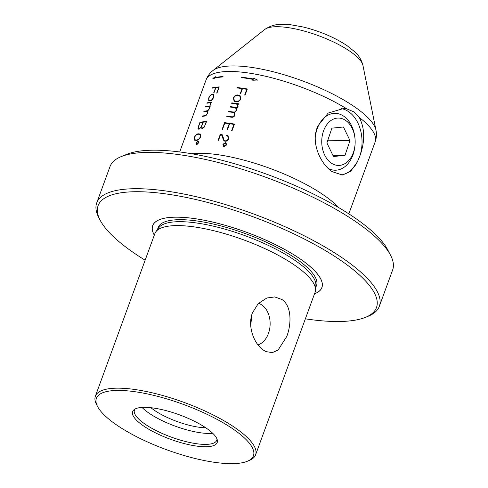 <?xml version="1.0" encoding="UTF-8"?>
<svg xmlns="http://www.w3.org/2000/svg" width="488" height="488" viewBox="0 0 488 488"><rect width="100%" height="100%" fill="white"/><g stroke="black" fill="none" stroke-linecap="round" stroke-linejoin="round"><path stroke-width="0.73" d="M341.069 108.543A33.44 23.589 -90.5 0 1 348.633 111.679A33.44 23.589 -90.5 0 1 359.912 155.825C365.152 141.313 364.939 128.515 359.272 117.431L353.867 111.868L346.876 108.909L343.534 108.513L328.223 113.045L317.359 126.587L315.608 133.212C313.229 148.23 322.202 164.999 332.053 171.63L342.393 175.003L350.652 171.325L357.362 161.906L359.912 155.825M314.522 293.806A90.103 26.041 -159.9 0 0 287.578 251.046A90.103 26.041 -159.9 0 0 179.956 217.221A90.103 26.041 -159.9 0 0 154.299 235.173M314.54 293.758A90.048 26.029 -159.9 0 0 321.854 287.56A90.048 26.029 -159.9 0 0 300.12 258.884A90.048 26.029 -159.9 0 0 179.999 217.233A90.048 26.029 -159.9 0 0 152.732 225.657A90.048 26.029 -159.9 0 0 152.732 225.663L152.726 225.669A90.048 26.029 -159.9 0 0 154.318 235.124M321.86 287.548L321.854 287.56A90.048 26.029 -159.9 0 0 321.86 287.548A90.048 26.029 -159.9 0 0 300.126 258.872A90.048 26.029 -159.9 0 0 210.786 221.637A90.048 26.029 -159.9 0 0 152.726 225.669M95.367 396.207L154.861 233.63A85.308 24.656 20.1 0 1 155.812 231.849A85.308 24.656 20.1 0 1 180.694 225.651A85.308 24.656 20.1 0 1 294.502 265.094A85.308 24.656 20.1 0 1 315.51 290.293A85.308 24.656 20.1 0 1 315.089 292.263L255.59 454.84A85.308 24.656 -159.9 0 0 235.002 427.671A85.308 24.656 -159.9 0 0 121.201 388.222A85.308 24.656 -159.9 0 0 95.367 396.207A85.308 24.656 -159.9 0 0 96.551 404.564L97.557 406.504A83.613 24.168 -159.9 0 0 150.457 443.263A83.613 24.168 -159.9 0 0 228.128 463.6A83.613 24.168 -159.9 0 0 247.27 461.288A83.613 24.168 -159.9 0 0 220.911 421.498A83.613 24.168 -159.9 0 0 121.719 390.491A83.613 24.168 -159.9 0 0 97.557 406.504M157.679 229.256A84.363 24.382 20.1 0 1 183.61 219.734A84.363 24.382 20.1 0 1 275.665 246.714A84.363 24.382 20.1 0 1 315.754 287.103M252.424 312.9C247.276 325.972 253.845 343.778 263.386 350.122L266.07 351.635L272.347 352.617L278.075 350.048L286.761 336.494C291.726 323.422 291.58 305.817 281.911 299.492L274.768 296.93L266.844 297.997L258.231 303.603L252.424 312.9M121.122 156.642L126.782 154.318A145.735 42.12 20.1 0 1 354.569 217.679A145.735 42.12 20.1 0 1 387.722 249.813L390.553 255.236A150.475 43.493 -159.9 0 0 356.319 222.058A150.475 43.493 -159.9 0 0 155.574 152.482A150.475 43.493 -159.9 0 0 121.122 156.642A150.475 43.493 -159.9 0 0 110.013 166.56L96.722 202.88A150.475 43.493 -159.9 0 0 98.802 217.624L100.144 220.204A148.224 42.84 20.1 0 1 142.978 191.814A148.224 42.84 20.1 0 1 318.816 246.782A148.224 42.84 20.1 0 1 365.543 317.322A148.224 42.84 20.1 0 1 331.608 321.415A148.224 42.84 20.1 0 1 305.36 318.835M357.362 161.906A33.44 23.589 -90.5 0 1 341.082 175.009M250.844 319.634A37.918 10.956 -159.9 0 0 251.82 319.396M142.002 407.407A43.841 12.67 -159.9 0 0 207.498 433.429A43.841 12.67 -159.9 0 0 212.744 433.295M150.89 407.706A37.918 10.956 -159.9 0 0 204.85 427.762A37.918 10.956 -159.9 0 0 205.765 427.787M135.066 409.029A43.841 12.67 -159.9 0 0 134.432 410.134A43.841 12.67 -159.9 0 0 156.91 430.971A43.841 12.67 -159.9 0 0 203.49 444.367A43.841 12.67 -159.9 0 0 216.764 440.267A43.841 12.67 -159.9 0 0 216.995 439.011M146.272 407.358A45.024 13.011 -159.9 0 0 134.066 409.676A45.024 13.011 -159.9 0 0 152.482 431.307A45.024 13.011 -159.9 0 0 203.569 446.727A45.024 13.011 -159.9 0 0 217.337 440.152A45.024 13.011 -159.9 0 0 190.723 419.491A45.024 13.011 -159.9 0 0 146.272 407.358M258.494 303.335A21.326 15.268 -87.9 0 1 268.43 333.487A21.326 15.268 -87.9 0 1 258 344.912M365.543 317.322L368.233 316.224A150.475 43.493 -159.9 0 0 379.341 306.305L392.633 269.98A150.475 43.493 -159.9 0 0 390.553 255.236M379.341 306.305A150.475 43.493 -159.9 0 0 302.182 234.777A150.475 43.493 -159.9 0 0 142.282 188.807A150.475 43.493 -159.9 0 0 96.722 202.88M198.305 141.276L198 141.069L196.072 143.094L196.603 144.893L198.567 142.886L198 141.069L198.427 141.16M196.188 144.802L196.603 144.893M198.775 125.489L197.988 128.393L198.903 129.393L201.471 126.74L202.331 128.454L204.191 127.173L206.576 121.494A90.048 26.029 -159.9 0 0 199.934 122.311L198.945 125.605M201.782 128.338L202.331 128.454M206.912 103.255A90.048 26.029 20.1 0 1 209.151 102.877L210.554 103.023L210.633 104.92A90.048 26.029 20.1 0 1 210.895 104.896L210.779 102.675A90.048 26.029 20.1 0 1 211.572 102.59L211.719 102.181A90.048 26.029 -159.9 0 0 207.058 102.846L206.912 103.255M212.445 88.139A90.048 26.029 20.1 0 1 215.629 87.633L213.774 92.702A90.048 26.029 20.1 0 1 214.031 92.671L215.885 87.602A90.048 26.029 20.1 0 1 218.807 87.334L216.709 93.068A90.048 26.029 20.1 0 1 216.983 93.049L219.234 86.907A90.048 26.029 -159.9 0 0 212.591 87.724L212.445 88.139M222.235 134.749L220.979 134.231A90.048 26.029 -159.9 0 0 220.369 134.157L218.136 140.257A90.048 26.029 20.1 0 1 218.496 140.3L220.576 134.627L220.96 134.645L221.595 134.871L223.925 140.843L224.962 141.221C226.658 141.368 227.896 140.55 228.665 138.775L228.042 135.737L226.877 135.316A90.048 26.029 -159.9 0 0 226.749 135.292L226.597 135.701A90.048 26.029 20.1 0 1 226.755 135.725L227.737 136.091L228.262 138.714C227.628 140.239 226.572 140.934 225.096 140.812L223.693 139.812L223.126 137.018L221.985 134.523M230.281 107.061A90.048 26.029 20.1 0 1 234.051 107.537L236.204 108.458L236.277 110.373L234.685 111.984L232.898 111.966A90.048 26.029 -159.9 0 0 228.683 111.435L228.536 111.843A90.048 26.029 20.1 0 1 232.306 112.313L234.454 113.234L234.527 115.156L232.935 116.772L231.147 116.748A90.048 26.029 -159.9 0 0 226.938 116.211L226.786 116.626A90.048 26.029 20.1 0 1 231.446 117.218C233.008 117.51 234.161 116.839 234.923 115.198L234.35 112.496L236.662 110.447L236.204 107.842A90.048 26.029 20.1 0 1 237.278 108.007L237.43 107.598A90.048 26.029 -159.9 0 0 230.434 106.652L230.281 107.061M234.026 112.813L234.752 113.442L234.026 112.813M235.777 108.025L236.503 108.665L235.777 108.025M233.38 97.923L234.081 101.132L235.82 101.724C237.998 102.114 239.681 101.181 240.877 98.93L240.066 95.66L238.272 95.032C236.137 94.684 234.502 95.648 233.38 97.923L233.679 98.131C234.795 95.862 236.424 94.898 238.571 95.239L238.272 95.032M237.272 87.974A90.048 26.029 20.1 0 1 242.085 88.59L240.23 93.659A90.048 26.029 20.1 0 1 240.608 93.714L242.463 88.645A90.048 26.029 20.1 0 1 246.763 89.322L244.665 95.056A90.048 26.029 20.1 0 1 245.067 95.123L247.312 88.981A90.048 26.029 -159.9 0 0 237.418 87.566L237.272 87.974M231.666 103.297A90.048 26.029 20.1 0 1 235.064 103.718L237.211 104.377L237.68 106.537A90.048 26.029 20.1 0 1 238.071 106.597L237.485 104.06A90.048 26.029 20.1 0 1 238.656 104.237L238.809 103.828A90.048 26.029 -159.9 0 0 231.812 102.883L231.666 103.297M222.125 129.351A90.048 26.029 20.1 0 1 222.491 129.393L224.785 123.11A90.048 26.029 20.1 0 1 229.244 123.684L227.188 129.29A90.048 26.029 20.1 0 1 227.573 129.344L229.622 123.738A90.048 26.029 20.1 0 1 233.923 124.416L231.678 130.552A90.048 26.029 20.1 0 1 232.075 130.619L234.472 124.074A90.048 26.029 -159.9 0 0 224.578 122.659L222.125 129.351M225.413 142.679L222.906 144.302L223.388 146.266L224.016 146.504L226.566 144.906L226.06 142.929L225.413 142.679L225.712 142.886L223.205 144.509L222.906 144.302M208.675 98.039L208.754 100.821L209.864 100.986C211.304 100.876 212.573 99.656 213.665 97.332L213.469 94.483L212.31 94.294C210.914 94.434 209.7 95.685 208.675 98.039L208.852 98.161M205.57 106.921A90.048 26.029 20.1 0 1 208.053 106.512L209.431 106.903L209.267 108.653L207.98 110.477L206.753 110.837A90.048 26.029 -159.9 0 0 203.966 111.288L203.819 111.697A90.048 26.029 20.1 0 1 206.308 111.288L207.681 111.679L207.516 113.436L206.229 115.266L205.003 115.619A90.048 26.029 -159.9 0 0 202.221 116.071L202.069 116.479A90.048 26.029 20.1 0 1 205.155 115.992L207.784 113.393L207.693 111.02L209.529 108.641L209.498 106.335A90.048 26.029 20.1 0 1 210.23 106.256L210.377 105.847A90.048 26.029 -159.9 0 0 205.716 106.512L205.57 106.921M207.437 111.374L207.98 111.886L207.437 111.374M209.187 106.591L209.73 107.104L209.187 106.591M194.2 137.585L194.383 140.148L196.133 140.367C197.78 140.471 199.311 139.263 200.721 136.75L200.379 134.096L198.531 133.81C196.951 133.749 195.505 135.005 194.2 137.585L194.376 137.708M253.071 79.392A90.048 26.029 -159.9 0 0 241.066 77.598L241.224 77.171A90.048 26.029 20.1 0 1 253.229 78.964L253.54 78.111L257.505 80.02L252.76 80.239L253.071 79.392L253.144 80.215M214.726 78.867L212.859 78.403L215.507 76.738L215.196 77.592A90.048 26.029 20.1 0 1 223.034 76.518L222.876 76.945A90.048 26.029 -159.9 0 0 215.043 78.019L214.726 78.867M247.27 461.288L249.295 460.459A85.308 24.656 -159.9 0 0 255.59 454.84M145.137 260.202A148.224 42.84 20.1 0 1 100.144 220.204M251.863 314.583L250.728 325.685M240.59 93.708L242.383 88.798L242.085 88.59M245.019 95.117L247.068 89.53L246.763 89.322M237.632 88.017L237.418 87.566M237.723 87.773A90.048 26.029 20.1 0 1 247.264 89.127M233.74 97.96C234.752 95.959 236.21 95.123 238.12 95.447L239.773 96.02L240.486 98.869C239.419 100.851 237.912 101.669 235.966 101.315L234.38 100.772L233.74 97.96M234.38 100.772L235.966 101.315M236.271 101.522C238.205 101.882 239.712 101.065 240.785 99.076L240.486 98.869M240.785 99.076L239.773 96.02M238.028 106.591L237.211 104.377M232.026 103.334L231.812 102.883M232.117 103.09A90.048 26.029 20.1 0 1 238.754 103.981M228.896 111.886L228.988 111.642A90.048 26.029 20.1 0 1 233.203 112.173L234.99 112.191L236.576 110.581L236.277 110.373M236.576 110.581L236.503 108.665M234.99 112.191L234.685 111.984M228.988 111.642L228.683 111.435M227.146 116.662L227.237 116.418A90.048 26.029 20.1 0 1 231.452 116.955L233.234 116.98L234.826 115.363L234.527 115.156M234.826 115.363L234.752 113.442M230.647 107.104L230.434 106.652M230.732 106.86A90.048 26.029 20.1 0 1 237.375 107.75M227.548 129.338L229.543 123.891L229.244 123.684M232.032 130.613L234.222 124.623L233.923 124.416M224.791 123.11L224.578 122.659M224.876 122.866A90.048 26.029 20.1 0 1 234.417 124.22M221.595 134.877L222.809 138.275M226.951 135.768L227.048 135.499A90.048 26.029 20.1 0 1 227.182 135.524L226.877 135.316M224.266 140.507L225.395 141.02C226.847 141.16 227.908 140.459 228.567 138.921L228.262 138.714M228.567 138.921L227.737 136.091M220.576 134.627L220.369 134.157M220.667 134.365A90.048 26.029 20.1 0 1 221.278 134.438L220.979 134.231M225.273 143.088L226.164 144.838L224.175 146.095L223.663 145.906L223.968 146.113L224.474 146.302L223.284 144.375L225.273 143.088L226.072 143.484M224.474 146.302L226.469 145.046L226.164 144.838M226.469 145.046L225.572 143.295M212.847 88.06L212.591 87.724M212.896 87.931A90.048 26.029 20.1 0 1 219.149 87.138M212.615 94.501L212.31 94.294M208.907 97.99C209.828 95.916 210.914 94.818 212.158 94.703L213.226 94.879L213.402 97.35C212.426 99.406 211.298 100.479 210.011 100.577L208.998 100.424L208.907 97.99M208.998 100.424L210.011 100.577M207.315 103.175L207.058 102.846M207.363 103.053A90.048 26.029 20.1 0 1 211.627 102.425M204.222 111.624L204.271 111.496A90.048 26.029 20.1 0 1 207.052 111.044L207.656 110.947M204.271 111.496L203.966 111.288M202.477 116.4L202.221 116.071M202.52 116.278A90.048 26.029 20.1 0 1 205.308 115.827L205.003 115.619M205.973 106.841L205.716 106.512M206.021 106.719A90.048 26.029 20.1 0 1 210.285 106.097M198.293 128.594L197.988 128.393M200.19 122.641L199.934 122.311M200.239 122.518A90.048 26.029 20.1 0 1 206.491 121.726M202.313 124.69L203.228 122.189A90.048 26.029 20.1 0 1 206.149 121.921L205.247 124.385C204.698 126.313 203.807 127.484 202.563 127.905L202.02 127.801L202.563 127.905C201.562 127.703 201.483 126.636 202.313 124.69M199.043 125.343L200.019 122.677A90.048 26.029 20.1 0 1 202.971 122.22L201.989 124.897C201.355 126.99 200.409 128.307 199.147 128.844L198.573 128.753L199.446 129.052L198.311 127.746L199.043 125.343M194.431 137.555C195.627 135.255 196.945 134.145 198.384 134.224L200.153 134.487L200.44 136.792C199.147 139.019 197.762 140.074 196.286 139.958L194.59 139.751L194.431 137.555M194.59 139.751L196.286 139.958M197.86 141.477L198.293 142.905L196.426 144.411L196.725 144.619L197.06 144.686L196.335 143.076L197.86 141.477L198.488 141.758M257.81 80.227L253.839 78.318L253.528 79.172A90.048 26.029 -159.9 0 0 241.523 77.378L241.426 77.641M215.812 76.945L213.164 78.611M222.949 76.75A90.048 26.029 -159.9 0 0 215.501 77.799L215.196 77.592M345.663 120.444A23.698 16.714 89.5 0 0 323.373 131.394A23.698 16.714 89.5 0 0 331.236 163.065A23.698 16.714 89.5 0 0 355.099 143.96A23.698 16.714 89.5 0 0 355.063 139.257A23.698 16.714 89.5 0 0 345.663 120.444M355.063 139.257L355.026 138.787A28.438 20.057 89.5 0 0 343.747 116.211A28.438 20.057 89.5 0 0 334.841 113.35A28.438 20.057 89.5 0 0 315.248 137.47M331.901 128.155L326.905 142.923L333.45 156.52L344.998 155.355L349.994 140.587L343.448 126.99L331.901 128.155M328.137 168.391A28.438 20.057 89.5 0 0 335.341 170.221A28.438 20.057 89.5 0 0 355.075 144.43L355.099 143.96M327.625 140.782L349.994 140.587M332.938 155.458L344.998 155.355M315.51 290.293L315.889 285.364A83.966 24.272 -159.9 0 0 269.522 245.976A83.966 24.272 -159.9 0 0 183.195 221.735A83.966 24.272 -159.9 0 0 158.704 227.841L155.812 231.849M191.522 153.732A90.048 26.029 20.1 0 1 323.514 194.974A90.048 26.029 20.1 0 1 338.66 207.577M349.969 51.307A53.107 15.348 -159.9 0 0 301.511 30.36A53.107 15.348 -159.9 0 0 264.722 29.487C274.878 22.662 283.803 24.284 290.598 24.735L303.231 27.005C319.921 31.153 334.542 37.375 347.09 45.671L354.764 51.838C358.784 55.388 361.51 59.92 362.944 65.429A53.107 15.348 -159.9 0 0 349.969 51.307M264.722 29.487L212.969 70.528A88.145 25.474 20.1 0 1 274.024 71.974A88.145 25.474 20.1 0 1 354.453 106.744A88.145 25.474 20.1 0 1 375.98 130.18C376.797 134.029 376.529 137.921 375.174 141.862A90.048 26.029 -159.9 0 0 359.272 117.431M346.876 108.909A90.048 26.029 -159.9 0 0 259.769 74.999A90.048 26.029 -159.9 0 0 206.046 79.971L179.7 151.963M233.203 112.173L232.898 111.966M231.452 116.955L231.147 116.748M343.534 108.513L343.186 108.501M212.969 70.528C209.858 72.938 207.553 76.085 206.046 79.971M375.174 141.862L348.829 213.854M362.944 65.429L375.98 130.18M234.081 101.132L234.386 101.339M213.226 94.873L213.53 95.081"/></g></svg>
